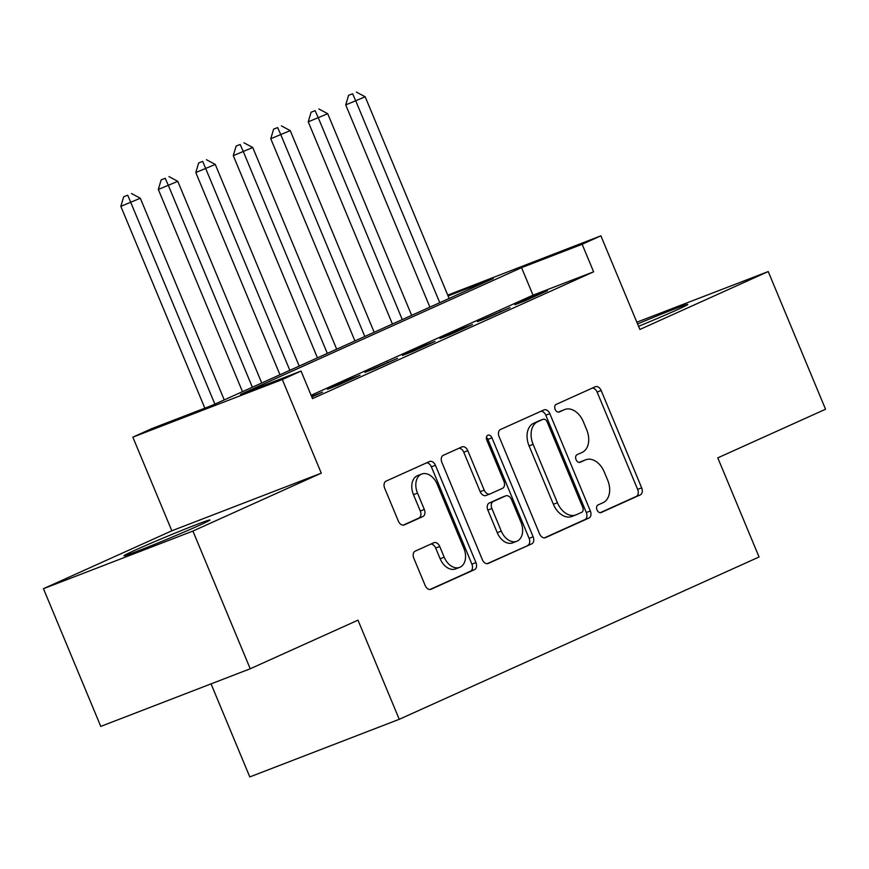 <?xml version="1.0" encoding="UTF-8"?>
<svg xmlns="http://www.w3.org/2000/svg" width="869" height="869" viewBox="0 0 869 869"><rect width="100%" height="100%" fill="white"/><g stroke="black" fill="none" stroke-linecap="round" stroke-linejoin="round"><path stroke-width="1.3" d="M597.003 509.907A4.106 2.824 68.9 0 0 601.055 512.58A4.106 2.824 68.9 0 0 601.152 512.536L640.247 494.906A5.855 4.03 68.9 0 0 641.67 487.835L601.163 390.518A5.855 4.03 68.9 0 0 595.374 386.716A5.855 4.03 68.9 0 0 595.232 386.77L556.149 404.411A4.106 2.824 68.9 0 0 555.15 409.353A4.106 2.824 68.9 0 0 559.191 412.015A4.106 2.824 68.9 0 0 559.299 411.971L564.35 409.69A18.749 12.905 68.9 0 1 564.807 409.505A18.749 12.905 68.9 0 1 583.327 421.682L586.705 429.797A18.749 12.905 68.9 0 1 582.132 452.401L577.07 454.683A4.106 2.824 68.9 0 0 576.071 459.636A4.106 2.824 68.9 0 0 580.123 462.297A4.106 2.824 68.9 0 0 580.22 462.254L585.282 459.973A18.749 12.905 68.9 0 1 585.739 459.777A18.749 12.905 68.9 0 1 604.259 471.965L607.637 480.068A18.749 12.905 68.9 0 1 603.064 502.684L598.002 504.965A4.106 2.824 68.9 0 0 597.003 509.907M198.414 525.756A46.557 1.293 -22.6 0 0 209.885 520.01A46.557 1.293 -22.6 0 0 182.371 530.155A46.557 1.293 -22.6 0 0 135.401 550.055A46.557 1.293 -22.6 0 0 123.93 555.791A46.557 1.293 -22.6 0 0 151.434 545.645A46.557 1.293 -22.6 0 0 198.414 525.756M638.552 326.32A46.557 1.293 -22.6 0 0 676.288 310.19A46.557 1.293 -22.6 0 0 687.759 304.454A46.557 1.293 -22.6 0 0 637.574 323.952M415.23 551.131A5.855 4.03 68.9 0 0 413.796 558.191L425.169 585.5A5.855 4.03 68.9 0 0 430.948 589.301A5.855 4.03 68.9 0 0 431.1 589.247L474.507 569.662A5.855 4.03 68.9 0 0 475.94 562.601L435.423 465.284A5.855 4.03 68.9 0 0 429.644 461.472A5.855 4.03 68.9 0 0 429.492 461.537L386.086 481.122A5.855 4.03 68.9 0 0 384.663 488.182L398.382 521.161A5.855 4.03 68.9 0 0 404.172 524.974A5.855 4.03 68.9 0 0 404.313 524.909L422.888 516.534A5.855 4.03 68.9 0 0 424.322 509.462L417.511 493.114A15.675 10.786 68.9 0 1 421.715 474.05A15.675 10.786 68.9 0 1 437.194 484.229L463.861 548.296A15.675 10.786 68.9 0 1 459.658 567.359A15.675 10.786 68.9 0 1 444.178 557.17L439.736 546.492A5.855 4.03 68.9 0 0 433.946 542.691A5.855 4.03 68.9 0 0 433.805 542.745L415.23 551.131M250.229 668.772L100.771 726.397L43.45 588.693L192.907 531.068L250.229 668.772L357.985 620.162L399.251 719.304L759.061 556.996L717.794 457.854L825.55 409.245L768.229 271.552L639.866 329.46L600.881 235.825L582.143 244.276L593.614 271.812L312.503 398.61L301.043 371.074L282.306 379.525L132.848 437.161L151.586 428.699L212.177 405.345L493.277 278.536L448.1 295.96M192.907 531.068L321.28 473.16L282.306 379.525M539.584 533.892A5.855 4.03 68.9 0 0 545.363 537.694A5.855 4.03 68.9 0 0 545.515 537.639L588.921 518.054A5.855 4.03 68.9 0 0 590.355 510.983L549.838 413.666A5.855 4.03 68.9 0 0 544.059 409.864A5.855 4.03 68.9 0 0 543.918 409.929L500.501 429.503A5.855 4.03 68.9 0 0 499.078 436.575L539.584 533.892M531.719 543.853L488.302 563.438A5.855 4.03 68.9 0 1 488.161 563.503A5.855 4.03 68.9 0 1 482.371 559.69L441.865 462.373A5.855 4.03 68.9 0 1 443.299 455.313L461.873 446.927A5.855 4.03 68.9 0 1 462.015 446.872A5.855 4.03 68.9 0 1 467.804 450.674L484.229 490.149A5.855 4.03 68.9 0 0 490.018 493.95A5.855 4.03 68.9 0 0 490.159 493.896L502.488 488.335A5.855 4.03 68.9 0 0 503.911 481.263L486.814 440.181A4.106 2.824 68.9 0 1 487.911 435.195A4.106 2.824 68.9 0 1 491.963 437.857L533.142 536.792A5.855 4.03 68.9 0 1 531.719 543.853L487.161 563.688M768.229 271.552L636.847 322.203M524.974 300.859L547.459 290.713L537.357 294.602L514.872 304.747L524.974 300.859M487.487 317.761L509.973 307.615L477.385 321.66L487.487 317.761M450.012 334.674L472.497 324.528L462.395 328.417L439.91 338.562L450.012 334.674M412.525 351.576L435.021 341.43L424.919 345.33L402.434 355.475L412.525 351.576M375.05 368.489L397.535 358.343L364.947 372.377L375.05 368.489M337.563 385.391L360.059 375.245L349.957 379.145L327.472 389.29L337.563 385.391M593.614 271.812L533.012 295.178L311.113 395.276M311.83 397.003L322.573 392.158L311.602 396.438M211.058 683.87L249.794 776.929L399.251 719.304M321.28 473.16L171.823 530.796L43.45 588.693M171.823 530.796L132.848 437.161M447.741 295.112L600.881 235.825M582.143 244.276L521.552 267.641L240.452 394.439L301.043 371.074M533.012 295.178L521.552 267.641M537.357 294.602L537.585 295.167M499.881 311.515L500.109 312.069M462.395 328.417L462.634 328.982M424.919 345.33L425.147 345.884M387.433 362.232L387.672 362.797M349.957 379.145L350.185 379.699M312.482 396.047L312.71 396.601M585.739 459.777L581.698 461.341A18.749 12.905 68.9 0 0 581.242 461.526L585.282 459.973M579.265 462.427L581.242 461.526M564.807 409.505L560.777 411.059A18.749 12.905 68.9 0 0 560.309 411.254L564.35 409.69M558.332 412.145L560.309 411.254M600.186 512.699L636.206 496.46A5.855 4.03 68.9 0 0 637.629 489.388L597.122 392.082A5.855 4.03 68.9 0 0 592.332 388.085M544.374 537.878L584.88 519.608A5.855 4.03 68.9 0 0 586.314 512.547L545.808 415.23A5.855 4.03 68.9 0 0 541.007 411.233M581.719 512.308A4.106 2.824 68.9 0 0 582.73 507.366L547.166 421.943A4.106 2.824 68.9 0 0 543.114 419.282A4.106 2.824 68.9 0 0 543.016 419.314L537.683 421.726A18.749 12.905 68.9 0 0 533.11 444.331L557.42 502.727A18.749 12.905 68.9 0 0 575.93 514.904A18.749 12.905 68.9 0 0 576.386 514.72L581.719 512.308M539.182 420.802A4.106 2.824 68.9 0 0 539.073 420.835A4.106 2.824 68.9 0 0 538.976 420.878L543.016 419.314M575.93 514.904L571.889 516.468A18.749 12.905 68.9 0 1 553.379 504.281L529.069 445.895A18.749 12.905 68.9 0 1 533.642 423.279L538.976 420.878M489.866 494.005L486.119 495.449A5.855 4.03 68.9 0 1 485.977 495.504A5.855 4.03 68.9 0 1 480.188 491.702L463.764 452.238A5.855 4.03 68.9 0 0 458.973 448.241M527.679 545.417A5.855 4.03 68.9 0 0 529.102 538.346L487.922 439.41A4.106 2.824 68.9 0 0 486.423 437.335M501.283 531.1A15.675 10.786 68.9 0 0 516.751 541.278A15.675 10.786 68.9 0 0 520.955 522.215L511.559 499.653A5.855 4.03 68.9 0 0 505.78 495.841A5.855 4.03 68.9 0 0 505.639 495.906L493.31 501.456A5.855 4.03 68.9 0 0 491.887 508.528L501.283 531.1L497.242 532.654A15.675 10.786 68.9 0 0 512.721 542.843L516.751 541.278M501.88 497.35A5.855 4.03 68.9 0 0 501.739 497.394A5.855 4.03 68.9 0 0 501.598 497.459L505.639 495.906M497.242 532.654L487.846 510.081A5.855 4.03 68.9 0 1 489.269 503.021L501.598 497.459M459.658 567.359L455.617 568.913A15.675 10.786 68.9 0 1 440.138 558.734L435.695 548.057A5.855 4.03 68.9 0 0 430.905 544.059M421.715 474.05L417.674 475.604A15.675 10.786 68.9 0 0 413.47 494.667L417.511 493.114M403.173 525.158L418.858 518.087A5.855 4.03 68.9 0 0 420.281 511.015L413.47 494.667M429.959 589.497L470.466 571.215A5.855 4.03 68.9 0 0 471.9 564.155L431.382 466.838A5.855 4.03 68.9 0 0 426.592 462.84M449.132 298.447L365.186 96.796L345.721 104.91L429.894 307.126M352.618 93.765L348.578 95.318L352.618 93.765L355.823 101.021L439.757 302.684M356.366 92.071L365.186 96.796M345.721 104.91L348.578 95.318M411.656 315.36L327.711 113.698L308.245 121.823L392.419 324.039M315.143 110.667L311.102 112.22L315.143 110.667L318.336 117.923L402.282 319.586M318.89 108.973L327.711 113.698M308.245 121.823L311.102 112.22M374.17 332.262L290.235 130.611L270.759 138.725L354.932 340.941M277.656 127.569L273.626 129.133L277.656 127.569L280.861 134.836L364.806 336.488M281.404 125.886L290.235 130.611M270.759 138.725L273.626 129.133M336.694 349.175L252.749 147.513L233.283 155.638L317.457 357.854M240.181 144.482L236.14 146.035L240.181 144.482L243.374 151.738L327.32 353.401M243.928 142.788L252.749 147.513M233.283 155.638L236.14 146.035M299.208 366.077L215.273 164.426L195.797 172.54L279.97 374.756M202.705 161.384L198.664 162.948L202.705 161.384L289.844 370.303M206.453 159.7L215.273 164.426M195.797 172.54L198.664 162.948M261.732 382.99L177.787 181.328L158.321 189.453L242.494 391.669M165.219 178.297L161.178 179.85L165.219 178.297L168.423 185.553L252.358 387.216M168.966 176.603L177.787 181.328M158.321 189.453L161.178 179.85M224.245 399.892L140.311 198.241L120.834 206.355L204.845 408.169M127.743 195.199L123.702 196.763L127.743 195.199L214.882 404.118M131.491 193.515L140.311 198.241M120.834 206.355L123.702 196.763M597.122 392.082L601.163 390.518M637.629 489.388L641.67 487.835M636.206 496.46L640.247 494.906M545.808 415.23L549.838 413.666M586.314 512.547L590.355 510.983M584.88 519.608L588.921 518.054M533.642 423.279L537.683 421.726M529.069 445.895L533.11 444.331M553.379 504.281L557.42 502.727M463.764 452.238L467.804 450.674M480.188 491.702L484.229 490.149M487.922 439.41L491.963 437.857M529.102 538.346L533.142 536.792M489.269 503.021L493.31 501.456M487.846 510.081L491.887 508.528M435.695 548.057L439.736 546.492M440.138 558.734L444.178 557.17M420.281 511.015L424.322 509.462M418.858 518.087L422.888 516.534M431.382 466.838L435.423 465.284M471.9 564.155L475.94 562.601M470.466 571.215L474.507 569.662M539.073 420.835L543.114 419.282M485.977 495.504L490.018 493.95M501.739 497.394L505.78 495.841"/></g></svg>
